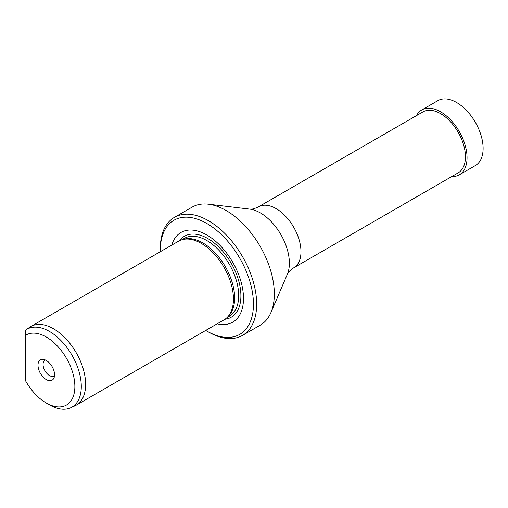 <?xml version="1.0" encoding="UTF-8"?>
<svg xmlns="http://www.w3.org/2000/svg" width="508" height="508" viewBox="0 0 508 508"><rect width="100%" height="100%" fill="white"/><g stroke="black" fill="none" stroke-linecap="round" stroke-linejoin="round"><path stroke-width="0.76" d="M416.522 115.608A37.478 21.634 60 0 1 421.811 109.931A37.478 21.634 60 0 1 440.55 111.785A37.478 21.634 60 0 1 465.03 144.812A37.478 21.634 60 0 1 459.289 174.841A37.478 21.634 60 0 1 451.726 176.581M421.811 109.931L437.871 100.66A37.478 21.634 60 0 1 456.609 102.514A37.478 21.634 60 0 1 481.095 135.541A37.478 21.634 60 0 1 475.348 165.57L459.289 174.841M25.4 335.413L25.4 330.283A44.971 25.965 60 0 1 25.768 330.01A44.971 25.965 60 0 1 49.492 331.445A44.971 25.965 60 0 1 79.204 372.231A44.971 25.965 60 0 1 70.669 407.778A44.971 25.965 60 0 1 49.492 404.882L46.279 403.028A40.43 23.343 60 0 1 46.279 403.022A40.43 23.343 60 0 1 25.4 380.511L25.4 335.413A40.43 23.343 60 0 1 46.279 337.007A40.43 23.343 60 0 1 74.867 386.518A40.43 23.343 60 0 1 46.279 403.028L49.492 404.882M25.768 330.01L29.547 327.311A45.422 26.226 60 0 1 30.791 326.504A45.422 26.226 60 0 1 53.505 328.752A45.422 26.226 60 0 1 83.179 368.783A45.422 26.226 60 0 1 76.219 405.181A45.422 26.226 60 0 1 74.898 405.86L70.669 407.778M46.279 379.578A11.709 6.756 60 0 1 38.138 367.049A11.709 6.756 60 0 1 43.326 359.378A11.709 6.756 60 0 1 46.279 360.458A11.709 6.756 60 0 1 54.013 377.889A11.709 6.756 60 0 1 46.279 379.578M54.521 375.679A9.087 5.245 60 0 1 54.032 376.028A9.087 5.245 60 0 1 49.492 375.577A9.087 5.245 60 0 1 43.555 367.576A9.087 5.245 60 0 1 44.945 360.293A9.087 5.245 60 0 1 45.491 360.045M76.219 405.181L224.034 319.843A45.422 26.226 -120 0 0 227.19 317.424A45.422 26.226 -120 0 0 229.984 280.314A45.422 26.226 -120 0 0 201.32 243.415A45.422 26.226 -120 0 0 182.283 239.636A45.422 26.226 -120 0 0 178.613 241.16L30.791 326.504M205.74 330.403A65.869 38.03 -120 0 0 206.877 331.076A65.869 38.03 -120 0 0 253.454 304.184A65.869 38.03 -120 0 0 206.877 223.514A65.869 38.03 -120 0 0 160.306 250.406A65.869 38.03 -120 0 0 160.318 251.727M208.483 332.003L206.877 331.076L208.483 332.003A68.135 39.338 60 0 0 242.551 335.375L260.217 325.177A68.135 39.338 60 0 0 270.929 312.547A68.135 39.338 60 0 0 226.149 210.534A68.135 39.338 60 0 0 208.375 204.197A68.135 39.338 60 0 0 192.081 207.162L174.415 217.361A68.135 39.338 60 0 1 208.483 220.732A68.135 39.338 60 0 1 252.997 280.778A68.135 39.338 60 0 1 242.551 335.375M217.157 323.812A51.784 29.896 -120 0 0 243.122 292.227A51.784 29.896 -120 0 0 206.877 235.014A51.784 29.896 -120 0 0 171.736 245.135M227.19 317.424L228.441 316.179A44.971 25.965 -120 0 0 231.21 279.444A44.971 25.965 -120 0 0 202.832 242.913A44.971 25.965 -120 0 0 183.985 239.173L182.283 239.636M440.55 113.64A35.204 20.326 60 0 1 463.55 144.666A35.204 20.326 60 0 1 458.153 172.872L293.681 267.83A35.204 20.326 60 0 0 299.079 239.617A35.204 20.326 60 0 0 276.079 208.597A35.204 20.326 60 0 0 258.477 206.851L422.948 111.9A35.204 20.326 60 0 1 440.55 113.64M160.306 250.406L160.306 248.552A68.135 39.338 60 0 1 174.415 217.361M25.4 380.511L25.4 380.136M258.477 206.851C254.432 208.769 251.498 209.518 249.676 209.112A41.002 23.673 60 0 1 260.375 212.928A41.002 23.673 60 0 1 287.325 274.32L270.929 312.547M224.93 319.278A46.749 26.994 -120 0 0 239.687 284.88A46.749 26.994 -120 0 0 207.842 238.563A46.749 26.994 -120 0 0 179.546 240.665M227.013 317.595L229.362 316.243A44.971 25.965 -120 0 0 236.258 280.206A44.971 25.965 -120 0 0 206.877 240.576A44.971 25.965 -120 0 0 184.391 238.347L182.042 239.706M287.325 274.32C287.884 272.542 289.998 270.377 293.681 267.83M249.676 209.112L208.375 204.197"/></g></svg>
